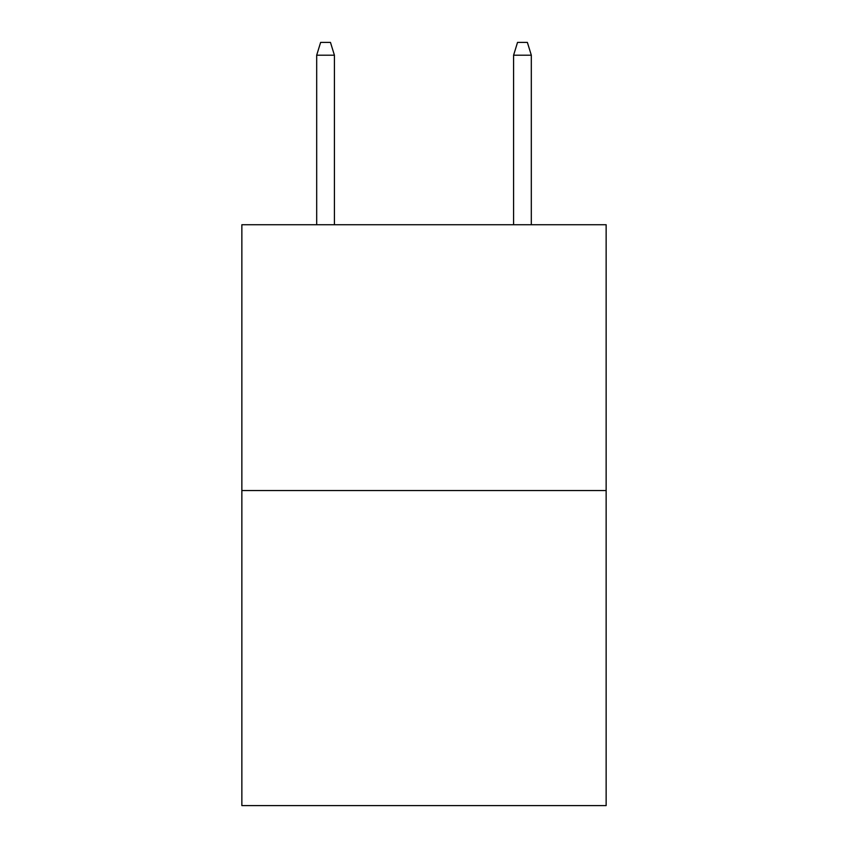 <?xml version="1.0" encoding="UTF-8"?>
<svg xmlns="http://www.w3.org/2000/svg" width="848" height="848" viewBox="0 0 848 848"><rect width="100%" height="100%" fill="white"/><g stroke="black" fill="none" stroke-linecap="round" stroke-linejoin="round"><path stroke-width="1.27" d="M606.14 490.557L606.14 224.731L241.86 224.731L241.86 805.6L606.14 805.6L606.14 490.557L241.86 490.557M334.409 224.731L334.409 55.194L316.686 55.194L316.686 224.731M316.686 55.194L320.629 42.4L330.466 42.4L334.409 55.194M513.591 55.194L517.534 42.4L527.371 42.4L531.314 55.194L513.591 55.194L513.591 224.731M531.314 55.194L531.314 224.731"/></g></svg>
